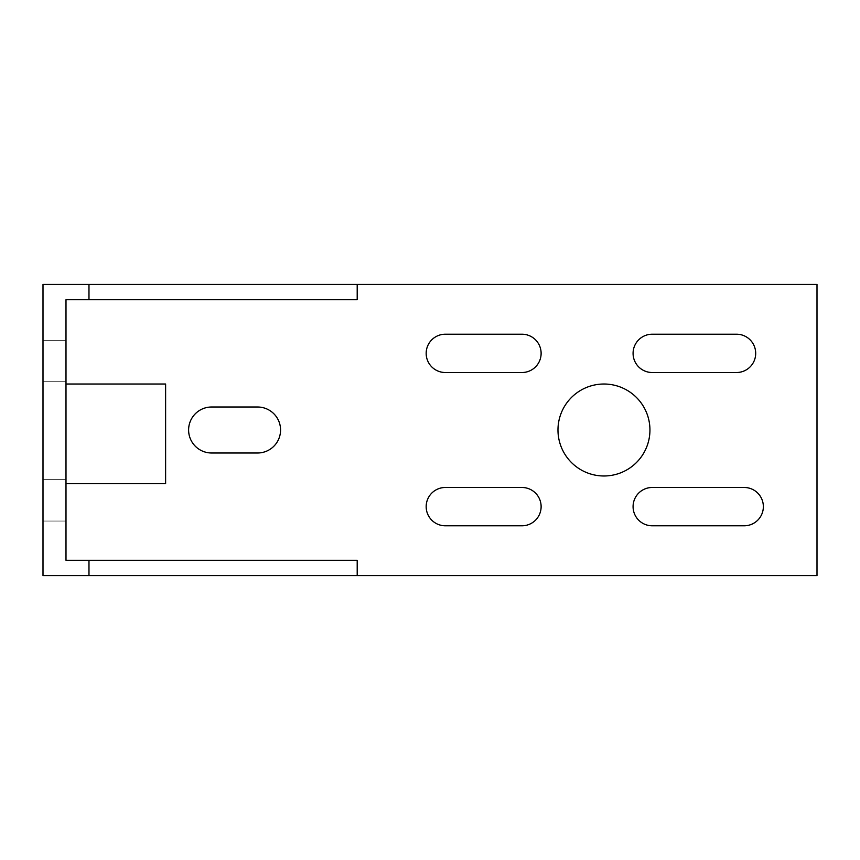 <?xml version="1.0" encoding="UTF-8"?>
<svg xmlns="http://www.w3.org/2000/svg" width="860" height="860" viewBox="0 0 860 860"><rect width="100%" height="100%" fill="white"/><g stroke="black" fill="none" stroke-linecap="round" stroke-linejoin="round"><path stroke-width="0.64" stroke-dasharray="4.3 3.22" d="M43 575.609L43 284.391L817 284.391L817 575.609L43 575.609M43 479.654L43 521.042L43 479.654L65.994 479.654L65.994 521.042L65.994 479.654L43 479.654M43 340.334L43 381.722L43 340.334L65.994 340.334L65.994 381.722L65.994 340.334L43 340.334M65.994 381.722L43 381.722L65.994 381.722M65.994 521.042L43 521.042L65.994 521.042M357.201 299.721L65.994 299.721L65.994 560.279L357.201 560.279M557.979 430A45.978 45.978 0 0 1 626.951 390.182A45.978 45.978 0 0 1 626.951 469.818A45.978 45.978 0 0 1 557.979 430M257.57 452.994L211.592 452.994A22.994 22.994 0 0 1 188.609 430A22.994 22.994 0 0 1 211.592 407.006L257.57 407.006A22.994 22.994 0 0 1 280.564 430A22.994 22.994 0 0 1 257.57 452.994M744.201 525.793L652.235 525.793A19.157 19.157 0 0 1 633.078 506.637A19.157 19.157 0 0 1 652.235 487.48L744.201 487.48A19.157 19.157 0 0 1 763.357 506.637A19.157 19.157 0 0 1 744.201 525.793M521.956 525.793L445.329 525.793A19.157 19.157 0 0 1 426.173 506.637A19.157 19.157 0 0 1 445.329 487.48L521.956 487.48A19.157 19.157 0 0 1 541.123 506.637A19.157 19.157 0 0 1 521.956 525.793M521.956 372.52L445.329 372.52A19.157 19.157 0 0 1 426.173 353.363A19.157 19.157 0 0 1 445.329 334.207L521.956 334.207A19.157 19.157 0 0 1 541.123 353.363A19.157 19.157 0 0 1 521.956 372.52M736.536 372.52L652.235 372.52A19.157 19.157 0 0 1 633.078 353.363A19.157 19.157 0 0 1 652.235 334.207L736.536 334.207A19.157 19.157 0 0 1 755.693 353.363A19.157 19.157 0 0 1 736.536 372.52M65.994 384.022L165.614 384.022L165.614 483.642L65.994 483.642"/><path stroke-width="1.29" d="M43 284.391L43 575.609L88.978 575.609L88.978 560.279L65.994 560.279L65.994 299.721L88.978 299.721L88.978 284.391L43 284.391M88.978 560.279L357.201 560.279L357.201 575.609L817 575.609L817 284.391L88.978 284.391M357.201 575.609L88.978 575.609M357.201 284.391L357.201 299.721L88.978 299.721M557.979 430A45.978 45.978 0 0 1 626.951 390.182A45.978 45.978 0 0 1 626.951 469.818A45.978 45.978 0 0 1 557.979 430M257.57 452.994L211.592 452.994A22.994 22.994 0 0 1 188.609 430A22.994 22.994 0 0 1 211.592 407.006L257.57 407.006A22.994 22.994 0 0 1 280.564 430A22.994 22.994 0 0 1 257.57 452.994M744.201 525.793L652.235 525.793A19.157 19.157 0 0 1 633.078 506.637A19.157 19.157 0 0 1 652.235 487.48L744.201 487.48A19.157 19.157 0 0 1 763.357 506.637A19.157 19.157 0 0 1 744.201 525.793M521.956 525.793L445.329 525.793A19.157 19.157 0 0 1 426.173 506.637A19.157 19.157 0 0 1 445.329 487.48L521.956 487.48A19.157 19.157 0 0 1 541.123 506.637A19.157 19.157 0 0 1 521.956 525.793M521.956 372.52L445.329 372.52A19.157 19.157 0 0 1 426.173 353.363A19.157 19.157 0 0 1 445.329 334.207L521.956 334.207A19.157 19.157 0 0 1 541.123 353.363A19.157 19.157 0 0 1 521.956 372.52M736.536 372.52L652.235 372.52A19.157 19.157 0 0 1 633.078 353.363A19.157 19.157 0 0 1 652.235 334.207L736.536 334.207A19.157 19.157 0 0 1 755.693 353.363A19.157 19.157 0 0 1 736.536 372.52M65.994 384.022L165.614 384.022L165.614 483.642L65.994 483.642"/></g></svg>
